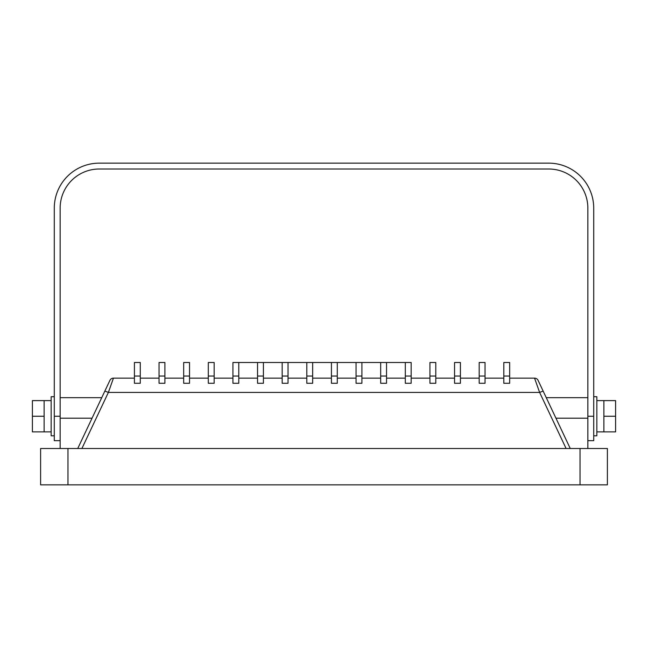 <?xml version="1.0" encoding="UTF-8"?>
<svg xmlns="http://www.w3.org/2000/svg" width="648" height="648" viewBox="0 0 648 648"><rect width="100%" height="100%" fill="white"/><g stroke="black" fill="none" stroke-linecap="round" stroke-linejoin="round"><path stroke-width="0.97" d="M54.286 396.706L51.16 396.706L51.16 435.796L54.286 435.796M593.714 396.706L596.84 396.706L596.84 435.796L593.714 435.796M40.605 448.497L67.967 448.497L67.967 484.85L40.605 484.85L40.605 448.497M580.033 448.497L607.395 448.497L607.395 484.85L580.033 484.85L580.033 448.497L67.967 448.497M587.849 397.686L546.264 397.686L543.145 391.084L570.256 448.497M538.091 380.376A3.912 3.912 0 0 0 534.551 378.14A3.912 3.912 0 0 1 538.091 380.376L543.145 391.084L539.614 392.413L534.551 378.14L509.668 378.14M380.676 362.499L386.54 362.499L386.54 383.276L380.676 383.276L380.676 362.499L361.916 362.499L361.916 376.026L356.052 376.026L356.052 362.499L337.292 362.499L337.292 376.026L331.428 376.026L331.428 362.499L312.668 362.499L312.668 376.026L306.804 376.026L306.804 362.499L288.036 362.499L288.036 376.026L282.172 376.026L282.172 362.499L263.412 362.499L263.412 376.026L257.548 376.026L257.548 362.499L238.788 362.499L238.788 376.026L232.924 376.026L232.924 362.499L238.788 362.499M361.916 376.026L361.916 383.276L356.052 383.276L356.052 376.026M337.292 376.026L337.292 383.276L331.428 383.276L331.428 376.026M312.668 376.026L312.668 383.276L306.804 383.276L306.804 376.026M288.036 376.026L288.036 383.276L282.172 383.276L282.172 376.026M263.412 376.026L263.412 383.276L257.548 383.276L257.548 376.026M238.788 378.14L257.548 378.14M263.412 378.14L282.172 378.14M288.036 378.14L306.804 378.14M312.668 378.14L331.428 378.14M337.292 378.14L356.052 378.14M361.916 378.14L380.676 378.14M386.54 378.14L405.308 378.14M405.308 362.499L411.164 362.499L411.164 383.276L405.308 383.276L405.308 362.499L386.54 362.499M232.924 376.026L232.924 383.276L238.788 383.276L238.788 376.026M77.744 448.497L109.909 380.376A3.912 3.912 0 0 1 113.449 378.14L134.419 378.14M140.284 376.026L140.284 383.276L134.419 383.276L134.419 362.499L140.284 362.499L140.284 376.026L134.419 376.026M113.449 378.14L108.386 392.413L81.907 448.497M509.668 376.026L509.668 383.276L503.804 383.276L503.804 362.499L509.668 362.499L509.668 376.026L503.804 376.026M485.044 378.14L503.804 378.14M485.044 376.026L485.044 383.276L479.18 383.276L479.18 362.499L485.044 362.499L485.044 376.026L479.18 376.026M460.42 378.14L479.18 378.14M460.42 376.026L460.42 383.276L454.556 383.276L454.556 362.499L460.42 362.499L460.42 376.026L454.556 376.026M435.796 378.14L454.556 378.14M435.796 376.026L435.796 383.276L429.932 383.276L429.932 362.499L435.796 362.499L435.796 376.026L429.932 376.026M411.164 378.14L429.932 378.14M214.164 378.14L232.924 378.14M214.164 376.026L214.164 383.276L208.3 383.276L208.3 362.499L214.164 362.499L214.164 376.026L208.3 376.026M189.532 378.14L208.3 378.14M189.532 376.026L189.532 383.276L183.676 383.276L183.676 362.499L189.532 362.499L189.532 376.026L183.676 376.026M164.908 378.14L183.676 378.14M164.908 376.026L164.908 383.276L159.043 383.276L159.043 362.499L164.908 362.499L164.908 376.026L159.043 376.026M140.284 378.14L159.043 378.14M580.033 484.85L67.967 484.85M566.093 448.497L539.614 392.413L108.386 392.413L104.855 391.084L101.736 397.686L60.151 397.686M257.548 362.499L263.412 362.499M282.172 362.499L288.036 362.499M306.804 362.499L312.668 362.499M331.428 362.499L337.292 362.499M356.052 362.499L361.916 362.499M587.849 448.497L587.849 208.105A39.091 39.091 0 0 0 548.759 169.015L99.241 169.015A39.091 39.091 0 0 0 60.151 208.105L60.151 448.497M60.151 440.68L54.286 440.68L54.286 416.251L60.151 416.251M587.849 416.251L593.714 416.251L593.714 440.68L587.849 440.68M593.714 416.251L593.714 208.105A44.955 44.955 0 0 0 548.759 163.15L99.241 163.15A44.955 44.955 0 0 0 54.286 208.105L54.286 416.251M603.871 431.884L615.6 431.884L615.6 400.61L603.871 400.61L603.871 431.884L596.84 431.884M615.6 416.251L603.871 416.251M44.129 416.251L44.129 400.61L32.4 400.61L32.4 416.251L44.129 416.251L44.129 431.884L51.16 431.884M32.4 416.251L32.4 431.884L44.129 431.884M411.164 376.026L405.308 376.026M386.54 376.026L380.676 376.026M555.952 418.203L587.849 418.203M92.048 418.203L60.151 418.203M603.871 400.61L596.84 400.61M44.129 400.61L51.16 400.61"/></g></svg>
